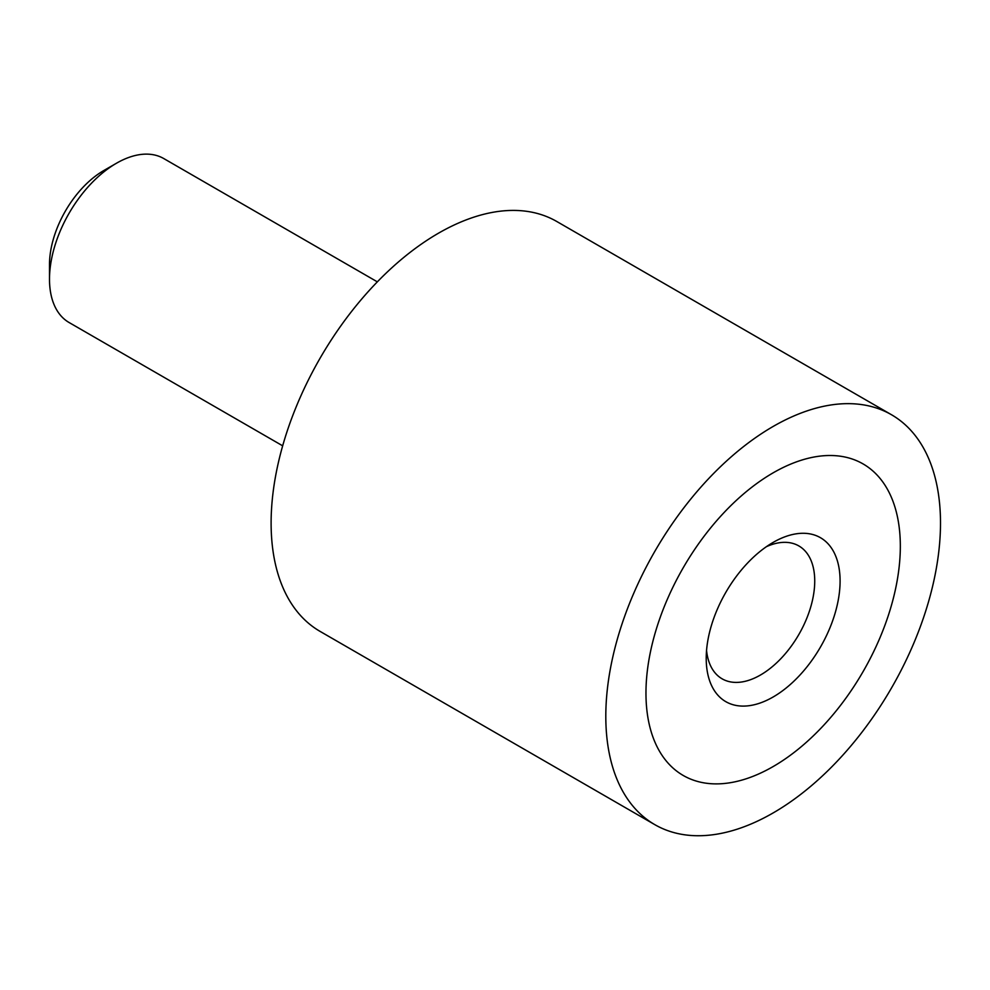 <?xml version="1.0" encoding="UTF-8"?>
<svg xmlns="http://www.w3.org/2000/svg" width="990" height="990" viewBox="0 0 990 990"><rect width="100%" height="100%" fill="white"/><g stroke="black" fill="none" stroke-linecap="round" stroke-linejoin="round"><path stroke-width="1.49" d="M654.823 824.658L320.129 631.422A236.672 136.645 -60 0 1 271.112 523.079A236.672 136.645 -60 0 1 374.418 284.897A236.672 136.645 -60 0 1 556.788 221.5L891.483 414.736A236.672 136.645 120 0 0 709.112 478.133A236.672 136.645 120 0 0 605.806 716.315A236.672 136.645 120 0 0 654.823 824.658A236.672 136.645 120 0 0 837.193 761.248A236.672 136.645 120 0 0 940.5 523.079A236.672 136.645 120 0 0 891.483 414.736M900.331 546.257A179.871 103.851 -60 0 1 821.824 727.279A179.871 103.851 -60 0 1 683.224 775.467A179.871 103.851 -60 0 1 645.963 693.124A179.871 103.851 -60 0 1 724.482 512.115A179.871 103.851 -60 0 1 863.082 463.926A179.871 103.851 -60 0 1 900.331 546.257A179.871 103.851 120 0 0 863.082 463.926A179.871 103.851 120 0 0 724.482 512.115A179.871 103.851 120 0 0 645.963 693.124A179.871 103.851 120 0 0 683.224 775.467A179.871 103.851 120 0 0 821.824 727.279A179.871 103.851 120 0 0 900.331 546.257M377.339 281.853L163.771 158.561A94.669 54.66 120 0 0 116.436 163.251L103.752 170.565A76.737 44.302 -60 0 0 49.5 264.553L49.5 279.192A94.669 54.66 120 0 0 69.102 322.53L282.67 445.822M116.436 163.251A94.669 54.66 120 0 0 49.5 279.192M766.483 546.641A76.737 44.302 -60 0 1 798.831 545.923A76.737 44.302 -60 0 1 814.733 581.043A76.737 44.302 -60 0 1 781.234 658.263A76.737 44.302 -60 0 1 722.106 678.818A76.737 44.302 -60 0 1 706.551 650.442M706.216 658.338A94.669 54.66 -60 0 1 773.153 542.396A94.669 54.66 -60 0 1 840.089 581.043A94.669 54.66 -60 0 1 773.153 696.985A94.669 54.66 -60 0 1 706.216 658.338"/></g></svg>
